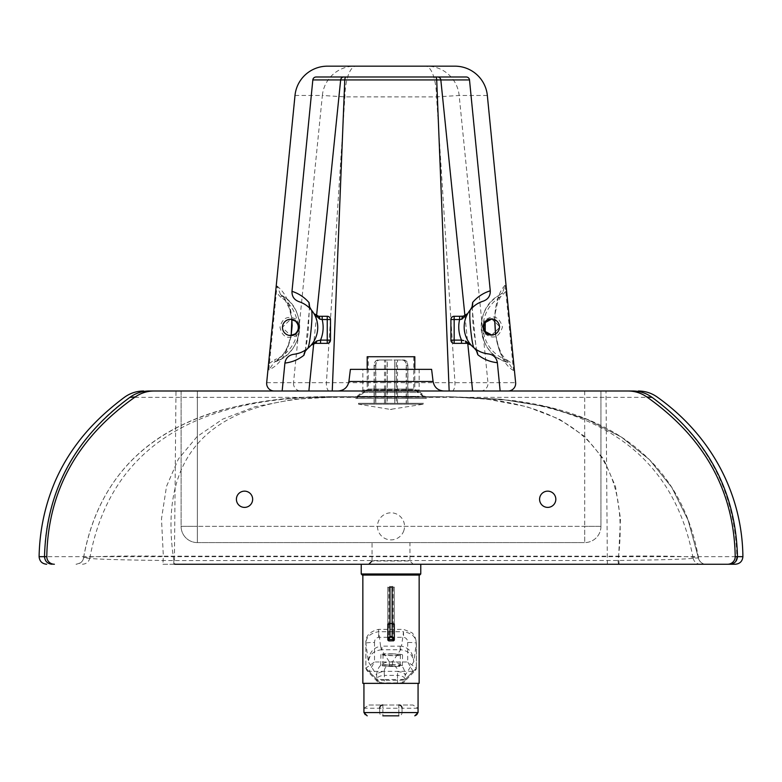 <?xml version="1.0" encoding="UTF-8"?>
<svg xmlns="http://www.w3.org/2000/svg" width="782" height="782" viewBox="0 0 782 782"><rect width="100%" height="100%" fill="white"/><g stroke="black" fill="none" stroke-linecap="round" stroke-linejoin="round"><path stroke-width="0.59" stroke-dasharray="3.91 2.93" d="M403.844 530.607L403.844 530.607A13.538 13.538 0 0 1 381.909 536.374A13.538 13.538 0 0 1 385.516 513.969A13.538 13.538 0 0 1 403.844 530.607M162.939 564.242L705.911 564.242L162.939 564.242L163.34 556.188L618.65 556.188C662.002 555.64 698.952 556.549 698.453 558.006L693.087 558.094C693.194 559.013 659.373 560.059 617.966 560.479L173.858 560.577C132.539 560.235 94.72 559.286 89.783 558.338L83.537 558.006C83.029 556.549 120.027 555.64 163.34 556.188L161.493 518.818L166.507 486.424L178.374 459.014L197.093 436.591L222.675 419.152L255.098 406.699L294.384 399.221L340.522 396.728L361.216 397.139A3.245 2.659 89.3 0 0 361.343 397.139A3.245 2.659 89.3 0 0 363.024 396.386L418.966 396.386A3.245 2.659 -89.3 0 0 420.657 397.139A3.245 2.659 -89.3 0 0 420.784 397.139L354.803 397.158L441.478 396.728L333.034 396.728L356.504 397.168L358.606 396.406L363.024 396.386M619.051 564.242L618.65 556.188L620.497 518.818L615.483 486.424L603.616 459.014L584.897 436.591L559.326 419.152L526.892 406.699L487.616 399.221L448.966 396.728L419.778 397.178L418.057 396.425L357.012 396.396L354.95 397.158L357.648 397.188L331.803 396.728L355.585 397.188M409.944 542.591L372.056 542.591L409.944 542.591L409.944 560.997L372.056 560.997L409.944 560.997L413.199 564.242L368.801 564.242L413.199 564.242M617.966 560.538L618.513 564.242L174.63 564.242L174.445 556.667L742.9 556.667M735.324 564.242L729.303 564.242C733.887 563.793 736.409 561.271 736.859 556.667C735.09 491.135 706.781 438.037 651.934 397.364L129.89 397.354M76.079 564.242L76.01 564.242C80.654 563.304 83.146 561.232 83.469 558.025L83.537 558.006A7.576 7.576 -90 0 1 76.079 564.242M705.99 564.242L705.911 564.242A7.576 7.576 -90 0 1 698.453 558.006L698.531 558.025C699.597 561.935 702.08 564.008 705.99 564.242M699.714 564.242L700.516 564.242L699.714 564.242M364.441 396.415L362.848 397.178L357.667 397.188M418.966 396.386L418.057 396.425M427.197 397.158L425.388 397.168A3.245 3.099 -90.1 0 1 423.394 396.406L424.724 397.188L427.089 397.158L424.988 396.396L420.315 392.476L361.685 392.476L420.315 392.476L419.152 389.983L362.848 389.983L362.848 369.348L419.152 369.348L362.848 369.348M424.704 397.188L419.778 397.178M89.813 558.182C109.666 450.549 191.14 396.728 334.237 396.728L362.74 397.168M173.858 560.538C161.649 480.783 188.267 430.149 253.691 408.644C277.854 400.697 307.306 396.728 342.057 396.728L441.204 396.728C573.773 396.728 632.697 451.312 617.966 560.479M83.537 558.006C88.249 532.21 96.626 509.502 108.649 489.894L109.548 488.447C147.915 427.304 222.411 396.728 333.034 396.728L331.803 396.728C294.931 396.21 258.656 400.531 222.968 409.709C203.369 414.968 184.767 422.691 167.143 432.876C153.399 440.931 141.004 450.686 129.949 462.142C100.546 493.119 88.767 528.915 83.469 558.025M555.826 499.278A8.123 8.123 0 0 0 543.646 492.24A8.123 8.123 0 0 0 543.646 506.306A8.123 8.123 0 0 0 555.826 499.278M252.654 499.278A8.123 8.123 0 0 0 240.465 492.24A8.123 8.123 0 0 0 240.465 506.306A8.123 8.123 0 0 0 252.654 499.278M197.347 542.591L584.711 542.591L197.347 542.591A16.246 16.246 -90 0 1 181.101 526.345A16.246 16.246 90 0 0 197.347 542.591L197.347 526.345L197.347 542.591M600.947 526.345A16.246 16.246 -90 0 1 584.711 542.591A16.246 16.246 90 0 0 600.947 526.345L600.947 391L584.711 391L600.947 391L600.947 526.345L197.347 526.345L584.711 526.345L584.711 542.591L584.711 526.345L600.947 526.345L600.947 391M181.101 391L181.101 526.345L181.101 391L197.347 391L181.101 391L181.101 526.345L197.347 526.345L181.101 526.345M197.347 391L584.711 391L197.347 391L197.347 526.345L197.347 391M149.157 391L632.804 391M632.706 391L632.706 391C639.793 391.059 646.196 393.18 651.934 397.354L652.071 397.354M129.792 397.354C135.56 393.18 142.001 391.059 149.137 391L149.059 391C141.943 391.059 135.501 393.18 129.744 397.364C78.386 433.336 44.554 493.501 44.515 556.667L174.445 556.667L175.989 391M338.156 391L443.844 391L338.156 391M607.37 564.242L606.001 391M52.091 564.242C47.487 563.793 44.955 561.261 44.515 556.667C46.275 491.145 74.691 438.047 129.783 397.364M39.1 556.667L44.515 556.667M693.096 558.172C694.133 561.955 696.606 563.978 700.516 564.242M173.858 560.577L173.692 564.242M82.433 564.242C86.245 563.988 88.698 562.023 89.783 558.338M698.531 558.025C687.789 497.948 656.46 454.342 604.515 427.216C578.602 413.922 547.615 404.968 511.565 400.374L448.966 396.728L500.988 399.25L547.068 406.806L587.184 419.406L621.348 437.05L649.549 459.728L671.806 487.45L688.101 520.206L698.453 558.006L688.101 520.206L671.806 487.45L649.549 459.728L621.348 437.05L587.184 419.406L547.068 406.806L500.988 399.25L448.966 396.728L425.496 397.168A3.245 3.099 -90.1 0 1 425.388 397.168L356.602 397.168M693.087 558.094C675.609 464.264 611.25 411.352 500.001 399.367L450.158 396.728M350.395 369.348L431.605 369.348M419.69 575.073L362.31 575.073M361.225 573.988L420.775 573.988M391.029 564.242L361.225 564.242L391.029 564.242M391.029 575.073L362.848 575.073L391.029 575.073M419.152 683.351L362.848 683.351M398.82 715.833L382.887 715.833L382.887 712.578L398.82 712.578L398.82 715.833A3.245 3.226 90 0 0 402.046 712.578L418.067 712.578M364.138 683.351L418.067 683.351L364.138 683.351M414.626 715.833A3.245 3.226 90 0 0 417.852 712.578L417.852 708.248L412.994 705.002L368.967 705.002L364.138 708.248L364.138 712.578A3.245 3.226 -90 0 0 367.364 715.833M368.967 705.002L412.994 705.002M400.228 646.137L400.208 649.754L381.89 649.754L381.909 646.137L401.528 646.176A32.482 2.356 92.2 0 1 400.589 649.754L392.564 661.758C400.394 662.608 404.617 667.075 405.242 675.169A7.576 3.499 2.9 0 0 397.676 671.611C397.53 668.072 395.819 666.127 392.554 665.775L392.564 661.758L389.328 661.758L389.328 665.775C386.064 666.127 384.353 668.072 384.197 671.611A7.576 3.499 -2.8 0 0 376.65 675.169C377.276 667.075 381.499 662.608 389.328 661.758L381.518 649.754A32.482 2.287 -92.2 0 1 380.599 646.176L381.909 646.137M381.518 649.754C373.776 650.683 369.387 654.69 368.361 661.777C368.918 653.019 372.994 647.819 380.599 646.176L378.635 631.7C370.443 633.088 366.191 636.939 365.878 643.263A8.661 0.733 -0 0 1 365.849 643.205A8.661 0.733 -0 0 1 374.519 642.462C374.549 639.578 375.927 637.858 378.644 637.31L403.561 637.31C406.278 637.848 407.647 639.568 407.686 642.462A8.661 0.733 -0 0 1 416.337 643.195A8.661 0.733 -0 0 1 416.307 643.263C415.965 636.919 411.713 633.068 403.541 631.7L403.561 637.31M378.644 637.31L378.635 629.383L378.635 631.7L403.541 631.7L401.528 646.176C409.133 647.819 413.209 653.019 413.766 661.777C412.72 654.69 408.331 650.683 400.589 649.754M413.082 671.386L401.811 682.901L380.072 682.901A3.245 3.226 136.4 0 1 377.716 681.904L366.768 670.389L365.849 668.111A8.661 0.733 180 0 0 365.878 668.17A3.245 3.226 -43.6 0 0 369.124 671.386L374.519 661.983L365.849 668.111A3.245 3.236 0.8 0 0 369.104 671.347L413.092 671.347A3.245 3.236 0.8 0 0 416.347 668.16L416.347 668.16A3.245 3.236 0.8 0 0 416.347 668.111L407.696 661.983L413.082 671.386A3.245 3.226 44.4 0 0 416.317 668.17A8.661 0.733 180 0 0 416.347 668.111L415.398 670.418L404.138 681.943A3.245 3.226 44.4 0 0 405.047 679.685L416.317 668.17L416.307 643.263L413.766 661.777L405.242 675.169L405.047 678.932A7.576 3.499 2.9 0 0 397.491 675.384L397.676 671.611M384.197 671.611L384.382 675.384A7.576 3.499 -2.8 0 0 376.836 678.932L376.65 675.169L368.361 661.777L365.878 643.263L365.878 668.17L376.836 679.685L376.836 678.932A7.576 0.645 -0 0 0 384.382 679.529L384.382 675.384L397.491 675.384L397.491 679.529L384.382 679.529L384.382 680.281L397.491 680.281A7.576 0.645 180 0 0 405.047 679.685L405.047 678.932A7.576 0.645 -0 0 1 397.491 679.529L397.491 683.253C401.606 683.292 403.825 682.862 404.138 681.943A3.245 3.226 44.4 0 1 401.811 682.901M391.489 664.788A8.661 0.733 1.2 0 1 400.179 665.697A8.661 0.733 1.2 0 1 391.508 666.264A8.661 0.733 1.2 0 1 382.857 665.355A8.661 0.733 1.2 0 1 391.489 664.788M391.714 654.006A8.661 0.733 -178.8 0 0 383.072 654.563A8.661 0.733 -178.8 0 0 391.723 655.472A8.661 0.733 -178.8 0 0 400.394 654.915A8.661 0.733 -178.8 0 0 391.714 654.006M391.489 664.612A10.831 0.919 1.2 0 1 402.339 665.746A10.831 0.919 1.2 0 1 391.499 666.45A10.831 0.919 1.2 0 1 380.697 665.306A10.831 0.919 1.2 0 1 391.489 664.612M391.704 653.82A10.831 0.919 1.2 0 1 402.564 654.954A10.831 0.919 1.2 0 1 391.714 655.658A10.831 0.919 1.2 0 1 380.912 654.524A10.831 0.919 1.2 0 1 391.704 653.82M394.294 587.321L392.134 586.608L387.794 587.321L394.294 587.321L394.333 639.696M367.178 356.739L414.822 356.739M368.263 356.739L413.737 356.739L368.263 356.739L368.263 389.055L413.737 389.055L368.263 389.055L356.465 398.458L425.535 398.458L356.465 398.458M367.178 369.348L367.178 389.221L414.822 389.221L367.178 389.221L355.595 398.458L426.405 398.458L355.595 398.458M377.941 359.994C375.595 360.307 374.314 362.115 374.079 365.399L375.604 365.399C375.829 362.115 377.12 360.307 379.456 359.994L379.622 359.994C377.305 360.307 376.034 362.115 375.81 365.399L374.265 365.399C374.5 362.115 375.771 360.307 378.077 359.994M375.604 403.297L387.266 403.297L387.266 359.994L394.793 359.994L394.793 403.297L406.396 403.297L406.396 365.399C406.171 362.115 404.88 360.307 402.544 359.994L396.269 359.994L396.269 403.297L407.735 403.297L407.735 365.399C407.5 362.115 406.229 360.307 403.923 359.994L387.207 359.994L387.207 403.297L375.604 403.297L375.604 365.399M387.207 359.994L379.456 359.994M374.079 403.297L374.079 365.399M402.378 359.994C404.695 360.307 405.966 362.115 406.19 365.399L407.735 365.399M396.269 359.994L403.923 359.994M407.735 403.297L406.19 403.297L406.19 365.399M404.059 359.994C406.405 360.307 407.686 362.115 407.921 365.399L406.396 365.399M394.793 359.994L402.544 359.994M406.396 403.297L407.921 403.297L407.921 365.399M374.265 403.297L374.265 365.399M385.731 403.297L385.731 359.994M375.81 403.297L375.81 365.399M407.921 403.297L396.318 403.297L396.318 359.994M387.266 403.297L394.793 403.297M406.19 403.297L394.734 403.297L394.734 359.994M379.622 359.994L387.266 359.994M385.682 403.297L385.682 359.994M358.518 403.297L423.482 403.297L358.518 403.297L358.518 404.186L423.482 404.186L358.518 404.186L390.296 409.406L423.482 404.186L423.482 403.297M394.734 403.297L387.207 403.297M330.493 319.535L330.493 340.111L327.247 340.111L327.247 319.535L330.493 319.535A3.245 3.245 0 0 0 327.247 316.29L318.606 316.29A3.245 1.251 90 0 1 319.848 319.183L313.953 313.631A27.067 27.067 0 0 1 311.05 345.214L316.769 340.962L318.362 340.571M327.247 316.29L327.247 319.535L322.164 319.535A32.482 32.482 0 0 1 320.552 340.111L320.552 343.357L327.247 343.357A3.245 3.245 0 0 0 330.493 340.111M320.552 343.357L315.136 343.357A3.245 1.691 90 0 0 316.769 340.962M311.05 345.214A27.067 27.067 0 0 0 313.953 313.631M322.164 316.29L322.164 319.535L319.848 319.183M317.297 316.123L318.606 316.29M459.63 316.29L463.052 316.29A3.245 1.212 -90 0 0 461.849 319.222L459.63 319.535L459.63 316.29L454.156 316.29A3.245 3.245 0 0 0 450.911 319.535L454.156 319.535L454.156 340.111L450.911 340.111A3.245 3.245 0 0 0 454.156 343.357L467.128 343.357A3.245 1.73 -90 0 1 465.466 341.011L471.145 345.145A27.067 27.067 0 0 1 467.744 313.562A27.067 27.067 0 0 0 471.145 345.145M454.156 343.357L454.156 340.111L461.517 340.111L461.517 343.357M464.772 316.006L467.744 313.562M450.911 319.535A3.245 3.245 0 0 1 454.156 316.29L454.156 319.535L459.63 319.535A32.482 32.482 0 0 0 461.517 340.111L463.179 340.463M469.171 343.757L467.128 343.357M487.342 95.482L459.151 95.482L436.571 96.88L344.862 96.87L322.36 95.472L293.524 382.681L515.631 382.681M295.264 333.885L296.495 335.605C299.78 330.268 299.868 324.872 296.74 319.418A34.711 34.691 90 0 0 280.836 297.297L281.882 295.449C308.147 309.545 303.875 352.995 275.323 361.695L274.277 362.144L268.842 369.974L276.339 292.488L277.141 286.056L280.513 294.452L281.882 295.449A36.881 36.862 -90 0 1 275.323 361.695L274.668 359.661A34.711 34.691 90 0 0 296.495 335.605C287.59 339.603 282.087 336.827 279.995 327.277C282.351 317.775 287.932 315.156 296.74 319.418L295.459 321.099M290.63 335.537A8.123 8.123 0 0 0 298.773 327.414A8.123 8.123 0 0 0 290.63 319.3L282.234 327.423L290.601 335.537M491.624 335.116L500.118 327.003L491.995 318.89L491.262 318.89A8.123 8.123 0 0 0 489.004 319.203C483.393 321.793 481.888 325.899 484.478 331.5L489.004 334.813A8.123 8.123 0 0 0 491.252 335.126L491.995 335.126L500.118 327.003L491.624 318.9M485.241 322.507L483.628 321.314L483.628 332.702A34.711 34.584 -90 0 0 507.098 360.043L506.619 362.095C476.815 354.138 472.279 308.558 499.942 294.843L502.64 292.644L505.025 285.205L505.807 291.451L513.5 370.541L508.789 363.102L506.628 362.095A36.881 36.744 90 0 1 499.952 294.843L500.812 296.73A34.711 34.584 -90 0 0 483.628 321.314C492.66 314.071 498.945 315.967 502.464 327.013C498.926 338.049 492.65 339.945 483.628 332.702L485.241 331.509M508.065 391L274.247 391M488.584 353.943L480.989 352.066L474.254 348.088A27.067 27.067 0 0 1 470.471 309.643L476.297 304.433L483.374 301.109M464.948 315.948L467.753 343.396M500.148 391L282.155 391M466.258 76.998L316.075 76.998M290.357 335.537L290.953 335.517M291.178 335.498C288.558 348.146 283.27 356.875 275.323 361.695L283.367 354.138L287.639 346.788L291.158 335.498M291.882 319.437C290.738 309.095 287.405 301.099 281.882 295.449L280.513 294.452L284.208 298.45L289.477 308.636L291.833 319.427M494.781 319.682L495.417 312.262L497.596 302.448L502.64 292.644L499.942 294.843C496.668 300.493 494.889 308.743 494.635 319.613M495.485 333.963C497.548 347.843 501.262 357.218 506.628 362.095L508.789 363.102L501.702 354.422L498.32 346.27L495.524 333.934M327.443 66.167L454.889 66.167M295 95.472L322.36 95.472A32.482 32.365 90 0 1 354.569 66.167M480.441 391A7.576 7.546 90 0 0 487.958 382.681L459.151 95.482A32.482 32.355 90 0 0 426.952 66.167M298.792 301.598L305.645 304.872L311.314 309.926A27.067 27.067 0 0 1 307.502 348.606L300.953 352.447L293.592 354.324M316.544 315.879L313.719 343.542M452.035 391A7.576 2.952 90 0 0 454.987 382.985L436.571 96.88A32.482 11.026 90 0 0 425.564 66.167M329.349 391A7.576 2.972 90 0 1 326.377 382.985L344.862 96.87A32.482 11.104 90 0 1 355.947 66.167M359.612 396.425L357.579 397.188M357.012 396.396L361.685 392.476L362.848 389.983L419.152 389.983L419.152 369.348M584.711 391L584.711 526.345L584.711 391M348.909 381.489L433.091 381.489M363.933 712.578L379.671 712.578A3.245 3.226 -90 0 0 382.887 715.833M379.671 708.248L379.671 712.578L382.887 712.578L382.887 708.248L364.138 708.248M382.887 705.002L382.887 708.248L398.82 708.248L398.82 712.578L402.046 712.578L402.046 708.248L398.82 708.248L398.82 705.002M417.852 708.248L402.046 708.248M407.686 642.462L407.696 661.983L374.519 661.983L374.519 642.462M384.382 683.243L377.716 681.904A3.245 3.226 136.4 0 1 376.836 679.685A7.576 0.645 180 0 0 384.382 680.281L384.382 683.253L397.491 683.243M380.072 682.901L369.124 671.386M392.554 665.775L389.328 665.775M389.993 636.489L392.163 636.577C394.05 637.31 394.773 638.014 394.323 638.669L394.323 638.669M394.304 624.046L394.294 587.077L394.304 624.046M388.879 587.556L388.889 624.447L387.804 624.202L387.794 587.321L387.804 624.202M393.248 640.908L393.219 624.447L388.889 624.447L388.918 640.908M394.304 624.202L393.219 624.447L393.209 587.556M387.813 624.046L387.804 587.077M327.247 343.357L327.247 340.111L320.552 340.111M266.682 382.681L293.524 382.681A7.576 7.546 90 0 0 301.041 391M277.141 286.056L278.754 287.541C299.633 306.28 294.736 356.328 270.787 368.918L268.842 369.974M505.807 291.451L500.812 296.73M507.098 360.043L513.031 364.226M474.254 348.088A27.067 27.067 0 0 1 470.471 309.643M472.064 306.827L476.365 350.541M269.311 363.503L274.668 359.661M280.836 297.297L276.339 292.488M513.5 370.541L512.044 369.573C493.813 357.853 488.535 305.283 503.745 286.789L505.025 285.205M305.332 351.04L309.662 306.994M372.056 560.997L372.056 542.591M362.897 397.178L419.621 397.178M416.347 668.111L416.337 643.195C416.024 638.698 414.548 635.199 411.928 632.716L403.551 629.383L378.635 629.383C369.651 631.455 365.389 636.059 365.849 643.205L365.849 668.111M383.072 654.563L382.857 665.355M400.394 654.915L400.179 665.697M380.912 654.524L380.697 665.306M402.564 654.954L402.339 665.746M387.833 638.669C387.383 638.014 388.107 637.31 389.993 636.577M414.822 369.348L414.822 389.221L426.405 398.458M413.737 356.739L413.737 389.055L425.535 398.458M397.5 403.297L397.5 359.994M384.5 403.297L384.5 359.994M390.296 409.406L391.704 409.406M309.477 306.261L308.264 330.317C307.482 340.278 304.775 353.796 304.98 351.841M472.26 306.085L472.963 324.999L476.707 351.235"/><path stroke-width="1.17" d="M174.63 564.242L735.324 564.242C739.928 563.793 742.45 561.271 742.9 556.667L735.217 556.667A7.585 7.576 0 0 1 727.631 564.242M729.303 564.242L618.513 564.242M555.826 499.278A8.123 8.123 0 0 1 543.646 506.306A8.123 8.123 0 0 1 543.646 492.24A8.123 8.123 0 0 1 555.826 499.278M252.654 499.278A8.123 8.123 0 0 1 240.465 506.306A8.123 8.123 0 0 1 240.465 492.24A8.123 8.123 0 0 1 252.654 499.278M54.369 564.242A7.585 7.576 180 0 1 46.783 556.667C47.937 490.92 77.408 437.685 135.208 396.963C140.868 393.033 147.143 391.049 154.034 391L149.137 391M154.034 391L628.024 391C634.916 391.049 641.191 393.043 646.851 396.973L651.934 397.354M632.706 391L628.024 391M729.919 564.242C734.513 563.793 737.035 561.271 737.485 556.667C735.784 491.135 707.319 438.037 652.071 397.354M52.081 564.242C47.487 563.793 44.965 561.271 44.515 556.667L39.1 556.667C39.55 561.271 42.072 563.793 46.676 564.242M46.783 556.667L44.515 556.667C46.226 491.135 74.681 438.037 129.89 397.354L135.208 396.963M735.217 556.667C734.054 490.93 704.602 437.695 646.851 396.973M348.909 381.489L433.091 381.489L431.605 369.348L350.395 369.348L348.909 381.489C347.677 387.325 344.09 390.492 338.156 391M149.157 391C142.06 391.059 135.638 393.18 129.89 397.354L129.792 397.354M632.804 391C639.901 391.059 646.323 393.18 652.061 397.354L652.061 397.354M391.029 575.073L419.69 575.073L420.775 573.988L361.225 573.988L362.31 575.073L391.029 575.073M362.848 575.073L362.848 683.351L419.152 683.351L419.152 575.073M382.887 715.833L398.82 715.833M388.918 638.395L387.833 638.63L387.833 639.696L388.918 639.461L389.993 636.489L387.833 638.669L387.813 624.046L389.974 623.567L392.144 623.567L392.163 637.33L393.248 639.461L394.333 639.696L394.333 638.63L393.248 638.395M388.918 640.908L393.248 640.771L388.918 640.908L387.833 639.872L387.804 624.202L387.833 639.696A1.085 1.075 0.6 0 0 388.918 640.771L388.918 639.461L393.248 639.461L393.248 640.771A1.085 1.075 0.6 0 0 394.333 639.696L394.333 638.63L392.163 636.489L389.993 636.489L387.833 638.611M414.822 369.348L414.822 356.739L367.178 356.739L367.178 369.348M330.493 340.111L330.493 319.535A3.245 3.245 0 0 0 327.247 316.29L327.247 340.111L330.493 340.111A3.245 3.245 0 0 1 327.247 343.357L320.552 343.357L320.552 340.111L316.769 340.962A3.245 1.691 90 0 1 315.136 343.357L311.05 345.214L315.136 343.357L320.552 343.357M327.247 316.29L322.164 316.29L322.164 319.535L330.493 319.535A3.245 3.245 0 0 0 327.247 316.29M322.164 316.29L318.606 316.29A3.245 1.251 90 0 1 319.848 319.183L322.164 319.535A32.482 32.482 0 0 1 320.552 340.111L318.968 340.444M318.606 316.29L313.953 313.631L317.297 316.123M313.953 313.631L319.848 319.183M316.769 340.962L311.05 345.214M463.824 340.61L461.517 340.111L461.517 343.357L454.156 343.357A3.245 3.245 0 0 1 450.911 340.111L454.156 340.111L454.156 319.535L450.911 319.535L450.911 340.111L450.911 319.535A3.245 3.245 0 0 1 454.156 316.29L459.63 316.29L459.63 319.535L461.849 319.222L467.744 313.562L463.052 316.29A3.245 1.212 90 0 0 461.849 319.222L467.744 313.562M461.517 343.357L467.128 343.357L471.145 345.145L469.171 343.757M464.508 316.084L459.63 316.29M467.128 343.357A3.245 1.73 -90 0 1 465.466 341.011L471.145 345.145M266.682 382.681L295 95.472A32.609 32.482 180 0 1 327.443 66.167L454.889 66.167A32.609 32.482 -0 0 1 487.342 95.482L515.631 382.681A7.605 7.576 -0 0 1 508.065 391L500.148 391L497.362 362.701C496.511 357.697 493.579 354.784 488.584 353.943A27.067 27.067 0 0 1 483.374 301.109C488.124 299.301 490.422 295.87 490.275 290.806L469.503 79.93A3.265 3.245 -0 0 0 466.258 76.998L316.075 76.998A3.265 3.245 180 0 0 312.829 79.93L291.989 291.334C291.842 296.358 294.11 299.78 298.792 301.598A27.067 27.067 0 0 1 293.592 354.324C288.636 355.204 285.743 358.117 284.912 363.073L282.155 391L274.247 391A7.605 7.576 180 0 1 266.682 382.681M290.63 319.3A8.133 8.123 0 0 0 282.468 327.414A8.133 8.123 0 0 0 290.63 335.537L290.65 335.537C301.09 335.928 301.09 318.9 290.65 319.3L290.63 319.3M491.252 335.126A8.182 8.123 0 0 0 499.444 327.003A8.182 8.123 0 0 0 491.252 318.89L489.004 319.203A8.123 8.123 0 0 0 489.004 334.813L491.252 335.126M485.231 322.516L491.624 318.9L485.231 322.516L485.231 331.5L491.624 335.116L485.231 331.5C483.481 328.567 483.481 325.566 485.241 322.507L491.995 318.89M290.347 335.537L295.264 333.885C299.389 329.691 299.457 325.429 295.459 321.099L290.484 319.3M476.58 350.815L474.254 348.088A9.746 9.667 -51.1 0 1 477.802 354.725C483.55 359.28 490.07 361.939 497.362 362.701M474.254 348.088C471.839 347.188 468.281 310.962 470.471 309.643A9.746 9.667 39.9 0 0 472.651 302.448L472.064 306.827M437.617 76.998A3.245 3.236 -90 0 1 440.833 79.93L464.948 315.948M467.753 343.396L472.611 391M343.875 76.998A3.245 3.236 -90 0 0 340.659 79.93L316.544 315.879M291.178 335.498L291.882 319.437M494.635 319.613L495.485 333.963M284.912 363.073C291.979 362.262 298.304 359.671 303.905 355.282A9.746 9.677 51.5 0 1 307.502 348.606C309.877 347.775 313.484 311.177 311.314 309.926L309.516 306.7M309.662 306.994L309.095 302.683A9.746 9.677 -40.2 0 0 311.314 309.926M313.719 343.542L308.87 391M312.829 79.93L469.503 79.93M418.067 683.351L418.067 712.578L363.933 712.578L367.178 715.833M398.82 705.002A3.245 3.226 -90 0 1 402.046 708.248M379.671 708.248A3.245 3.226 90 0 1 382.887 705.002M390.003 637.33L392.163 637.33M389.993 636.577L389.964 586.608M394.323 638.474L394.304 624.046L394.323 638.669L392.163 636.489L389.993 636.489M392.134 586.608L392.144 623.567L394.304 624.046M320.552 340.111L327.247 340.111L327.247 343.357M450.911 319.535A3.245 3.245 0 0 1 454.156 316.29L454.156 319.535L459.63 319.535A32.482 32.482 0 0 0 461.517 340.111L454.156 340.111L454.156 343.357A3.245 3.245 0 0 1 450.911 340.111M490.275 290.806C483.276 292.976 477.401 296.857 472.651 302.448M476.365 350.541L477.802 354.725M303.905 355.282L305.332 351.04M309.095 302.683C304.462 297.287 298.763 293.504 291.989 291.334M435.447 76.998A3.245 1.271 -90 0 1 436.708 80.057L449.161 391M346.045 76.998A3.245 1.281 -90 0 0 344.774 80.057L332.242 391M372.056 560.997L368.801 564.242M433.091 381.489C434.293 387.354 437.871 390.531 443.844 391M39.1 556.667C39.589 530.577 44.906 505.534 55.053 481.536C61.123 467.577 68.767 454.547 77.995 442.446C87.682 429.465 102.677 413.531 124.318 397.373C130.086 393.18 136.527 391.059 143.653 391M742.9 556.667C742.226 493.657 711.19 435.613 657.682 397.383C651.914 393.19 645.473 391.059 638.347 391M361.225 564.242L361.225 573.988M420.775 564.242L420.775 573.988M418.067 712.578L414.822 715.833M363.933 683.351L363.933 712.578M393.248 640.908L394.333 639.705A1.085 1.085 0 0 0 394.333 639.696M295.264 333.885C299.203 331.979 299.33 323.289 295.459 321.099L290.347 319.3M291.158 335.498L292.126 325.615L291.833 319.427M491.995 335.126L485.241 331.509M495.524 333.934L494.781 319.682M305.107 351.411L307.502 348.606M470.471 309.643L472.211 306.524"/></g></svg>
